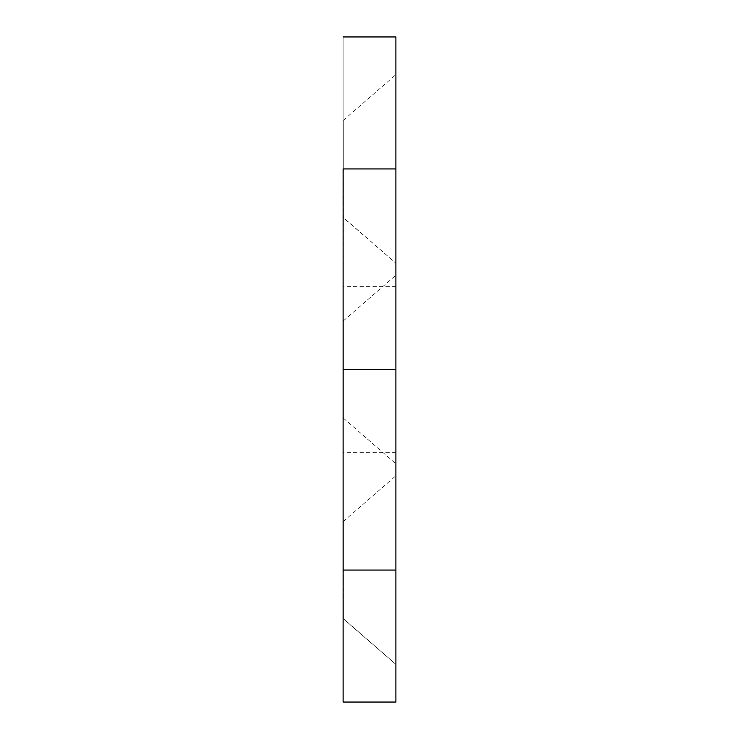 <?xml version="1.0" encoding="UTF-8"?>
<svg xmlns="http://www.w3.org/2000/svg" width="739" height="739" viewBox="0 0 739 739"><rect width="100%" height="100%" fill="white"/><g stroke="black" fill="none" stroke-linecap="round" stroke-linejoin="round"><path stroke-width="0.55" stroke-dasharray="3.69 2.77" d="M343.293 570.065L343.293 521.503L343.293 570.065L395.901 570.065L343.293 570.065L343.293 521.503L343.293 570.065L395.901 570.065L395.892 475.777L395.901 570.074L395.892 475.777L395.901 570.065L343.293 570.065L343.293 521.503L343.108 570.065L343.108 521.503L343.108 618.635L343.108 614.94L343.108 618.635L395.901 664.361L395.901 657.183L395.901 664.361L343.293 618.635L343.108 570.065L343.293 120.365L343.293 168.935L395.901 168.935L343.293 168.935L343.293 120.365L343.293 168.935L395.901 168.935L343.293 168.935L343.293 120.365L343.108 168.935L343.108 36.95L395.901 36.95L395.901 168.935L395.901 74.639L395.901 168.935L395.901 74.639L395.901 168.935L343.108 168.935L343.108 36.95L395.901 36.95L395.901 168.935L343.108 168.935L343.108 617.702L343.108 521.503L343.108 570.065L395.901 570.065L395.901 168.935L343.293 168.935L395.901 168.935L343.293 168.935L395.901 168.935L395.892 74.639L395.901 662.55L395.901 570.065L343.108 570.065L395.901 570.065L395.892 664.361L395.901 570.065L343.293 570.065L343.293 618.635L343.293 570.065L395.901 570.065L395.901 702.05L343.108 702.05L343.108 570.065L395.901 570.065L395.901 702.05L343.108 702.05L343.293 570.065M343.293 369.5L343.293 320.929L343.293 369.5L395.901 369.5L343.293 369.5L343.293 320.929L343.293 369.5L395.901 369.5L395.892 275.204L395.901 369.5L343.293 369.5L343.293 320.929L343.108 369.5L343.293 320.929L343.293 418.071L343.108 320.929L343.108 369.5L395.901 369.5L395.892 275.204L395.901 369.5L395.892 286.363L395.901 369.5L343.108 369.5L343.108 286.363L343.108 452.637L343.108 286.363L343.108 418.071L343.108 320.929L343.108 369.5L395.901 369.5L395.901 275.204L395.901 463.796L395.901 275.204L395.901 463.796L395.901 286.363L395.901 452.637L395.901 369.5L395.892 452.637L395.901 369.5L343.108 369.5L343.099 418.071L343.108 369.5L343.293 418.071L343.293 369.5L395.901 369.5L343.293 369.5L343.293 418.071L343.293 369.5L395.901 369.5L395.892 463.796L395.901 369.5L343.293 369.5M395.901 168.926L395.892 263.223L395.901 168.926M343.108 168.926L343.099 217.497L343.108 168.926M343.108 369.5L343.099 418.071L343.108 369.5M343.293 168.926L343.108 217.497L395.901 263.223L343.293 217.497L343.293 168.926M395.901 369.5L395.892 463.796L395.901 369.5M343.293 521.503L395.901 475.777L343.293 521.503M343.293 320.929L395.901 275.204L343.293 320.929M343.293 120.365L395.901 74.639L343.293 120.365M395.901 286.363L343.108 286.363M395.901 452.637L343.108 452.637M343.293 418.071L395.901 463.796L343.293 418.071"/><path stroke-width="1.11" d="M395.901 570.065L395.901 702.05L395.901 570.065L343.108 570.065L343.108 702.05L395.901 702.05L343.108 702.05L343.108 168.935L395.901 168.935L395.901 570.065L343.108 570.065L343.108 168.935L395.901 168.935L395.901 570.065M395.901 168.926L395.901 36.95L343.108 36.95L395.901 36.95L395.901 168.935"/></g></svg>
